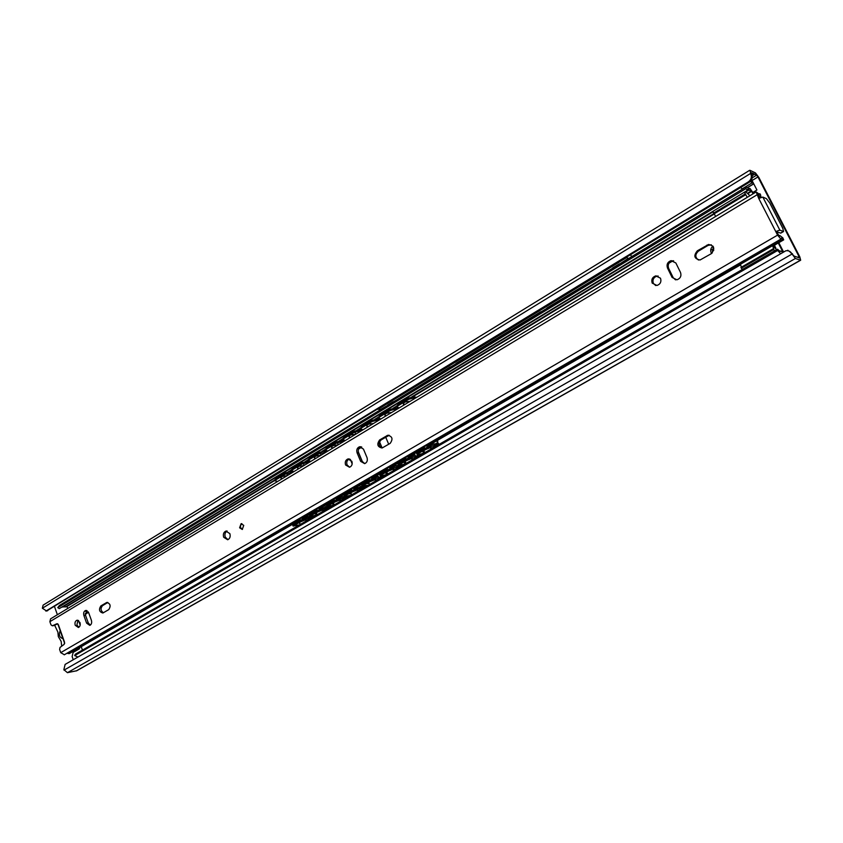 <?xml version="1.0" encoding="UTF-8"?>
<svg xmlns="http://www.w3.org/2000/svg" width="843" height="843" viewBox="0 0 843 843"><rect width="100%" height="100%" fill="white"/><g stroke="black" fill="none" stroke-linecap="round" stroke-linejoin="round"><path stroke-width="1.26" d="M789.206 251.14L794.169 256.124L799.333 257.863L798.974 256.483L757.952 176.935L756.603 175.154L753.273 173.447L751.071 172.615L751.693 174.469C752.883 177.557 752.051 180.16 749.195 182.288L46.681 610.943M750.523 173.489L42.361 608.235L46.344 610.838L748.31 181.898C751.176 179.77 752.009 177.156 750.818 174.058L750.017 170.339L755.433 172.889L758.805 177.336L799.765 256.757L800.671 260.213L795.392 258.495L791.682 253.48C790.397 251.298 788.447 250.403 785.845 250.792L65.122 664.41L63.868 669.669L67.44 672.682L76.776 670.733M42.361 608.235L43.109 605.148L749.638 170.328M57.377 614.726L54.489 606.517M73.236 659.753L72.129 656.592L73.13 652.429L79.305 648.857L79.937 647.424M787.099 250.677L787.889 250.223L788.194 250.803M750.312 181.424L753.716 183.753L756.93 190.002L752.989 192.383M747.583 187.483L753.716 183.753L752.546 181.477L750.923 180.75M713.758 250.297L711.734 249.612M713.052 249.971L711.682 249.823M740.586 187.546L742.535 189.085M742.125 188.916L751.914 182.942M749.648 181.983L750.365 181.551M62.919 638.646L60.138 630.754M753.147 173.553L751.682 174.448L750.818 174.058M754.59 174.227L752.146 175.723M61.697 646.181L61.16 641.407L58.315 636.591L57.882 632.071L54.669 625.243M57.798 623.862L60.201 630.68C58.515 634.874 59.442 637.529 62.993 638.636L64.669 643.388M782.715 252.247L780.618 250.982L780.154 251.477L777.52 249.18L75.333 654.21L74.669 655.58L77.946 657.045M746.055 186.935L59.389 605.495L57.756 607.634L59.252 608.635L747.393 190.37L747.541 189.18L750.944 191.161L751.261 190.687L753.052 193.827M62.013 606.96L65.775 606.802M66.755 606.201L67.693 608.488M81.223 646.676L82.445 650.111M777.52 249.18L777.657 250.476L780.492 253.522M74.669 655.58L777.657 250.476M778.279 242.995L782.957 252.099M712.978 246.145C710.775 247.99 710.164 250.181 711.165 252.731L711.618 253.458M88.252 611.849L85.248 613.641M78.557 620.574L80.169 625.127M713.399 246.82L712.114 253.058M88.515 612.324L85.291 614.241M753.568 193.511L749.912 188.379L749.585 188.853L746.171 186.872L745.96 188.59L747.393 190.37M783.484 251.804L778.806 242.689M57.756 607.634L745.96 188.59M747.256 197.336L744.39 192.193M745.813 191.877L749.954 195.702M774.359 251.003L772.62 245.65L776.129 249.159L774.496 245.187M740.46 264.281L772.62 245.65L740.46 264.281L742.082 269.623M715.665 216.451L712.851 211.361M756.118 191.972L50.569 618.846L49.874 621.681L50.98 624.832L52.34 625.801L56.997 623.704L58.367 624.663L64.563 642.292L64.152 644.358L60.032 647.424L59.621 649.468L60.728 652.651L64.374 654.758M66.987 653.241L69.252 653.61M57.767 623.841L53.667 625.569M759.343 198.073L757.762 194.67L760.987 197.009L760.386 194.227L759.701 193.742L759.395 194.301L756.171 191.941L758.732 198.421L762.831 197.072L779.849 230.15L775.75 231.53L777.583 235.123L780.892 239.127L781.292 238.2L783.684 239.865L782.831 237.852L779.701 235.46L779.301 236.377L776.73 231.899L780.808 233.111M660.501 278.211L655.759 275.861C652.324 277.168 651.144 279.591 652.208 283.122L656.982 285.471C660.396 284.154 661.565 281.731 660.501 278.211M79.969 622.492L76.829 620.3C75.143 621.165 74.616 622.829 75.238 625.295L78.388 627.498C80.064 626.623 80.591 624.958 79.969 622.492M243.743 525.368L241.077 523.714L239.612 527.813L242.278 529.467L243.743 525.368M229.844 533.608L225.861 531.111C223.606 532.207 222.868 534.251 223.68 537.265L227.673 539.762C229.928 538.666 230.655 536.612 229.844 533.608M351.847 461.247L347.906 458.971C345.535 460.057 344.766 462.048 345.577 464.978L349.539 467.254C351.9 466.168 352.669 464.166 351.847 461.247M680.522 272.468L675.854 262.984L671.112 260.635C667.603 261.952 666.381 264.396 667.466 267.979L672.092 277.442L676.94 279.802C680.417 278.464 681.608 276.019 680.522 272.468M697.351 250.803C693.325 255.777 694.221 258.843 700.059 259.992L711.218 253.722C715.285 248.748 714.4 245.671 708.552 244.481L697.351 250.803L698.447 251.13C694.969 254.386 694.98 257.357 698.489 260.034M91.402 620.332L88.673 612.713L85.512 610.522C83.805 611.396 83.267 613.072 83.9 615.559L86.608 623.156L89.801 625.369C91.497 624.494 92.024 622.808 91.402 620.332M100.865 605.917C98.568 609.615 99.253 611.976 102.899 613.009L108.768 609.605C111.076 605.906 110.401 603.535 106.734 602.492L100.865 605.917L102.498 605.685C100.338 608.383 100.644 610.743 103.404 612.777M367.011 457.591L363.438 449.066L359.476 446.79C357.063 447.875 356.273 449.888 357.095 452.839L360.646 461.353L364.661 463.639C367.053 462.544 367.833 460.531 367.011 457.591M379.645 439.941C376.6 444.272 377.411 446.959 382.1 448.012L390.14 443.397C393.217 439.055 392.406 436.358 387.706 435.294L379.645 439.941L381.099 439.93C378.254 443.155 378.581 445.842 382.09 448.012M658.214 276.061L656.908 276.135C653.483 277.442 652.303 279.855 653.367 283.385L655.717 285.556M77.946 620.29L76.892 625.032L78.926 627.234M227.157 531.058C225.092 532.281 224.459 534.293 225.25 537.107L227.958 539.657M349.329 458.95C347 460.057 346.252 462.048 347.063 464.914L349.613 467.233M673.673 260.887L672.24 260.94C668.741 262.257 667.519 264.702 668.604 268.274L673.23 277.716L675.559 279.876M711.323 244.797L708.004 245.439L698.447 251.13M86.639 610.522L85.543 615.306L88.252 622.903L90.327 625.116M106.271 602.703L107.841 602.471L102.498 605.685M360.92 446.769C358.528 447.865 357.748 449.877 358.57 452.807L362.111 461.3L364.703 463.629M389.192 435.273L381.099 439.93M758.732 198.421L775.75 231.53L776.73 231.899M779.849 230.15L783.579 231.498L782.704 228.126L769.785 203.058L766.392 198.611L762.831 197.072M241.93 523.682L240.455 525.568L240.613 527.729L242.436 529.415M329.318 503.735L329.571 502.849M291.341 470.278L292.352 468.676L301.868 462.902L306.799 461.511L310.098 461.827M308.57 462.754L307.316 462.512L309.054 462.459M307.316 462.512L302.216 463.892L292.7 469.667L291.52 470.794L294.123 471.49M309.602 515.589L320.477 508.845L327.042 506.654M327.98 506.58L330.171 506.759L320.941 509.846L311.257 515.452L309.971 516.38L310.603 516.517L315.324 515.305M291.815 472.881L285.482 474.04L276.114 479.72L274.976 480.805L277.61 481.479M292.31 472.586L290.561 472.66M285.482 474.04L285.145 473.049L290.045 471.659L293.364 471.954M285.145 473.049L275.787 478.74L276.114 479.72M274.807 480.289L275.787 478.74M298.338 468.697L297.252 467.454L299.233 466.253L303.944 465.547M281.71 478.729L280.624 477.538L282.574 476.358L287.273 475.631M297.358 521.511L297.927 521.891M311.699 513.935L311.805 513.145M314.091 511.817L314.671 512.207M328.675 504.103L328.781 503.313M312.353 513.556L312.595 512.681M313.174 515.905L311.099 516.401M309.929 516.496L308.306 516.643L309.95 516.337M298.57 524.978L293.143 526.106L303.912 519.688L303.459 518.698L308.306 516.643M313.48 516.19L303.912 519.688M301.141 521.596L299.244 522.639M318.085 511.806L316.146 512.86M292.784 525.315L293.933 524.209L294.386 525.2M303.459 518.698L293.933 524.209M325.345 506.78L332.353 505.473M364.123 483.587L364.397 482.691M352.184 463.871L350.309 459.361L352.184 463.871M325.261 449.772L326.336 448.054L336.178 442.08L341.162 440.678L344.408 441.068M342.911 441.974L341.7 441.7L343.396 441.679M341.7 441.7L336.536 443.081L326.694 449.056L325.44 450.257L327.969 451.016M344.113 495.652L355.398 488.634L362.279 486.443M362.564 486.422L365.051 486.632L355.872 489.646L345.851 495.442L344.481 496.443L345.072 496.601L349.676 495.484M325.598 452.449L319.234 453.576L309.55 459.446L308.338 460.605L310.898 461.342M326.083 452.154L324.365 452.196M319.234 453.576L318.875 452.575L323.838 451.184L327.105 451.532M318.875 452.575L309.202 458.455L309.55 459.446M308.159 460.109L309.202 458.455M332.427 448.128L331.362 446.779L333.417 445.536L338.138 444.862M315.24 458.497L314.165 457.212L316.178 455.989L320.898 455.294M331.109 501.964L331.699 502.354M345.936 494.114L346.041 493.313M348.412 491.943L349.013 492.333M363.491 483.956L363.607 483.144M346.578 493.745L346.831 492.86M347.4 496.084L345.145 496.59M344.471 496.632L342.679 496.759L344.471 496.453M347.769 496.401L338.264 499.836L327.073 506.495L326.61 505.494L327.938 504.525L328.401 505.537M335.335 501.827L333.364 502.913M352.859 491.701L350.846 492.807M338.264 499.836L337.79 498.824L342.679 496.759M337.79 498.824L327.938 504.525M360.319 486.559L362.153 486.263M400.151 462.733L400.425 461.827M388.697 444.24L385.715 437.19L388.697 444.24M360.351 428.55L361.489 426.716L371.679 420.531L376.716 419.119L379.908 419.593M378.454 420.467L377.264 420.162L378.939 420.183M377.264 420.162L372.048 421.542L361.858 427.728L360.519 429.003L362.996 429.825M379.814 475.02L391.542 467.717L396.358 465.652L401.426 465.431L392.037 468.75L381.658 474.746L380.182 475.81L380.73 476L385.23 474.967M360.53 431.31L359.15 430.994L354.144 432.406L344.123 438.476L342.827 439.719L345.335 440.51M361.015 431.015L359.329 431.026M354.144 432.406L353.775 431.395L358.791 429.993L362.005 430.415M353.775 431.395L343.765 437.475L344.123 438.476M342.658 439.245L343.765 437.475M367.696 426.843L366.652 425.388L368.781 424.103L373.512 423.46M349.908 437.58L348.854 436.179L350.941 434.914L355.672 434.25M366.01 481.743L366.631 482.133M381.352 473.618L381.468 472.797M383.923 471.374L384.545 471.764M399.519 463.102L399.635 462.28M381.984 473.25L382.248 472.343M382.796 475.568L380.14 475.905M367.306 485.315L362.184 486.211L373.797 479.288L373.312 478.266L378.254 476.179M383.228 475.937L373.797 479.288M370.72 481.385L368.665 482.502M388.855 470.9L386.768 472.048M361.805 485.431L363.122 484.167L363.596 485.189M373.312 478.266L363.122 484.167M396.505 465.631L398.454 465.357M358.254 451.743L362.638 462.238M361.784 447.106L358.507 449.119M382.142 447.991L379.519 441.785M361.447 446.948L358.781 448.539M394.261 408.033L396.663 406.579L397.885 404.629L408.434 398.223L413.534 396.811L416.653 397.359M415.241 398.212L414.092 397.864L415.715 397.917M414.092 397.864L408.823 399.245L398.265 405.652L396.832 407.021L399.234 407.896M416.779 453.671L428.971 446.052L433.839 443.976L438.781 443.871L429.477 447.096L418.729 453.313L417.643 454.672L422.027 453.734M396.684 409.435L395.346 409.087L390.277 410.499L379.908 416.779L378.518 418.107L380.952 418.95M397.169 409.15L395.515 409.108M390.277 410.499L389.898 409.477L394.967 408.065L398.117 408.57M389.898 409.477L379.529 415.768L379.908 416.779M376.01 419.097L378.359 417.675L379.529 415.768M404.208 404.819L403.386 404.06L403.892 403.365L403.186 403.249L405.388 401.921L410.119 401.31M385.799 415.926L384.766 414.419L386.926 413.112L391.658 412.48M402.132 460.826L402.764 461.216M418.012 452.396L418.128 451.563M420.668 450.099L421.31 450.489M433.987 443.955L437.454 443.513L436.948 440.668M418.634 452.038L418.908 451.121M419.414 454.324L417.106 454.63M438.781 443.871L437.844 442.944L437.643 440.394M403.46 464.44L398.507 465.231L410.594 458.023L410.088 456.98L415.083 454.883M419.94 454.746L410.594 458.023M407.338 460.215L405.209 461.384M426.126 449.361L423.955 450.552M398.138 464.44L399.54 463.092L400.025 464.124M410.088 456.98L399.54 463.092M430.404 447.601L426.01 449.414C430.478 447.338 432.059 446.98 430.752 448.339M630.617 254.702L631.597 256.715M628.667 258.495L626.191 257.41M540.732 312.1L547.276 308.106M450.341 367.19L456.369 363.512M540.679 311.805L456.021 363.417M612.766 268.19L546.917 308.001M628.457 258.285L619.731 263.943M450.278 366.926L393.586 401.795M387.896 405.262L380.499 409.466L377.79 409.097M612.724 267.884L619.373 263.827M387.822 404.998L393.238 401.7M626.349 257.747L377.927 409.403M792.504 253.764L791.682 253.48M791.988 254.08L64.026 670.122M757.952 176.935L751.376 180.95M798.974 256.483L797.562 257.284M800.45 260.202L76.197 670.965M795.392 258.495L67.44 672.682M47.766 610.627L46.344 610.838M748.31 181.898L749.195 182.288M756.603 175.154L752.198 177.852M85.754 611.512L87.092 610.711M667.224 264.228L673.125 260.698M66.976 606.496L274.86 480.436M289.318 471.669L291.393 470.415M306.072 461.511L308.201 460.215M323.111 451.174L325.293 449.856M340.446 440.668L342.679 439.308M358.075 429.972L360.372 428.581M412.828 396.779L714.042 214.122M747.752 193.679L751.745 191.266M62.466 607.086L712.988 211.825M744.527 192.657L748.921 189.991M775.75 247.621L775.002 248.053M773.168 248.833L740.902 267.484M773.537 249.612L741.271 268.253M745.096 194.016L713.526 213.174M745.528 194.796L713.947 213.953M54.1 625.506L52.435 625.759M49.874 621.681L756.919 194.881M60.728 652.651L777.583 235.123M759.016 194.259L759.617 193.89M68.22 653.599L299.212 519.752M302.637 517.771L316.104 509.962M319.55 507.971L333.28 500.015M336.747 498.002L350.751 489.888M354.25 487.865L368.517 479.593M372.037 477.549L386.6 469.119M390.151 467.064L404.988 458.466M408.57 456.39L423.713 447.612M427.317 445.526L783.021 239.401M780.492 233.121L783.326 231.477M672.092 277.442L673.23 277.716M667.466 267.979L668.604 268.274M706.919 245.102L708.004 245.439M86.608 623.156L88.252 622.903M83.9 615.559L85.543 615.306M360.646 461.353L362.111 461.3M357.095 452.839L358.57 452.807M386.853 435.652L388.307 435.641M306.799 461.511L307.147 462.501M325.198 506.822L325.661 507.823M290.382 472.649L290.045 471.659M299.202 463.281L301.826 462.933L302.216 463.892M298.159 468.466L297.6 468.202M281.53 478.508L281.004 478.244M330.056 506.801L322.89 510.942L330.171 506.759M317.052 514.304L315.04 515.463M313.048 516.622L305.946 520.711M310.793 514.451L311.257 515.452M301.014 521.659C305.472 519.604 307.094 519.204 305.883 520.447M299.571 523.429L299.033 522.808M316.483 513.682L315.198 513.84L315.935 513.039M317.959 511.87C322.405 509.815 324.018 509.414 322.816 510.668M308.601 517.676L308.148 516.675M320.477 508.845L320.941 509.846M292.352 468.676L292.7 469.667M341.162 440.678L341.52 441.679M360.161 486.59L360.635 487.602M324.186 452.175L323.838 451.184M336.178 442.08L336.536 443.081M332.247 447.896L331.657 447.612M315.05 458.265L314.492 457.991M364.935 486.674L357.632 490.889L365.051 486.632M347.348 496.822L340.108 500.995L347.464 496.78M334.239 504.388L332.079 505.631M345.377 494.43L345.851 495.442M335.219 501.891C339.676 499.836 341.289 499.446 340.045 500.721M333.67 503.766L332.374 503.914L333.164 503.081M351.152 493.692C349.56 494.124 349.392 493.882 350.646 492.976M352.732 491.764C357.19 489.709 358.802 489.319 357.569 490.605M342.996 497.802L342.532 496.79M355.398 488.634L355.872 489.646M326.336 448.054L326.694 449.056M376.716 419.119L377.095 420.141M396.358 465.652L396.842 466.685M359.15 430.994L358.791 429.993M371.679 420.531L372.048 421.542M367.506 426.611L366.895 426.326M349.729 437.348L349.128 437.064M401.036 465.842L393.597 470.141M387.59 473.608L384.966 475.115M382.827 476.348L375.462 480.605L382.943 476.306M381.173 473.724L381.658 474.746M370.593 481.448C375.072 479.372 376.673 478.993 375.388 480.31M368.928 483.429C367.327 483.861 367.179 483.608 368.475 482.67L369.866 484.325M387.021 472.997C385.367 473.45 385.219 473.186 386.568 472.206M388.728 470.963C393.196 468.898 394.787 468.518 393.523 469.846M378.581 477.233L378.107 476.211M391.542 467.717L392.037 468.75M361.489 426.716L361.858 427.728M413.534 396.811L413.924 397.833M433.839 443.976L434.345 445.02M395.346 409.087L394.967 408.065M408.434 398.223L408.823 399.245M404.008 404.587L403.354 404.282M385.599 415.694L384.966 415.399M437.254 442.954L435.905 443.734M425.104 452.459L423.46 450.921M438.413 444.272L430.836 448.655M424.724 452.175L421.774 453.882M419.561 455.157L412.048 459.488L419.666 455.115M405.999 462.986L403.207 464.588M418.233 452.269L418.729 453.313M407.222 460.278C411.711 458.192 413.291 457.833 411.974 459.182M405.43 462.375C403.755 462.839 403.618 462.554 405.03 461.542M424.166 451.574C422.438 452.059 422.301 451.764 423.766 450.71M415.43 455.947L414.935 454.914M425.262 445.958L428.971 446.052L429.477 447.096M397.885 404.629L398.265 405.652M753.768 183.848L747.678 187.557M800.671 260.213L76.629 670.817M47.271 610.859L45.838 611.059M779.807 251.456L780.502 251.045M65.512 606.96L274.723 480.046M288.253 471.838L291.256 470.015M305.008 461.679L308.064 459.825M322.047 451.342L325.156 449.456M339.371 440.826L342.532 438.908M357 430.13L360.224 428.181M374.935 419.256L378.212 417.264M393.186 408.181L396.516 406.168M411.753 396.916L713.789 213.69M747.372 193.321L750.944 191.161M749.206 188.811L749.87 188.411M53.994 625.538L52.34 625.801M758.921 194.206L759.669 193.753M759.322 198.01L760.987 197.009M778.858 235.956L779.585 235.524M69.189 653.652L298.938 520.595M303.512 517.95L315.83 510.816M320.424 508.15L333.006 500.868M337.632 498.181L350.467 490.752M355.135 488.044L368.233 480.457M372.933 477.739L386.315 469.994M391.047 467.254L404.703 459.34M409.477 456.579L423.428 448.497M428.244 445.715L740.259 265.008M773.221 245.924L783.684 239.865M64.247 654.832L780.892 239.127M780.755 233.142L783.579 231.498M656.908 276.135L655.759 275.861M77.377 620.206L76.829 620.3M226.862 531.016L225.861 531.111M349.255 458.929L347.906 458.971M672.24 260.94L671.112 260.635M709.637 244.818L708.552 244.481M86.081 610.437L85.512 610.522M107.335 602.408L106.734 602.492M360.899 446.758L359.476 446.79M389.15 435.283L387.706 435.294M241.772 523.651L241.077 523.714M317.073 514.325L315.156 515.421M313.164 516.58L305.956 520.742M309.507 515.389L309.971 516.38M292.69 525.115L293.143 526.106M318.001 511.859L322.553 510.004L322.953 511.385M301.067 521.648L305.64 519.783L306.009 521.153M274.649 479.825L274.976 480.805M291.183 469.804L291.52 470.794M299.096 463.344L297.547 465.526M297.769 467.781L298.475 468.856M304.386 465.283L303.006 463.471M282.489 473.439L280.951 475.6M281.162 477.833L281.868 478.908M287.737 475.357L286.378 473.566M285.187 473.028L282.595 473.376M317.484 508.445L315.767 511.575M316.072 512.966L317.411 514.578M321.141 508.477L317.59 508.382M300.582 518.245L298.875 521.353M299.181 522.723L300.508 524.335M304.228 518.276L300.698 518.182M334.26 504.409L332.195 505.589M344.007 495.431L344.481 496.443M352.785 491.754L357.274 489.92L357.695 491.343M350.361 493.176L352.079 494.578M332.911 503.26L334.597 504.662M335.261 501.88L339.782 500.036L340.172 501.448M307.99 459.614L308.338 460.605M325.082 449.256L325.44 450.257M333.175 442.638L331.594 444.862M331.826 447.169L332.542 448.244M338.538 444.619L337.105 442.765M335.925 442.227L333.27 442.586M315.988 453.081L314.428 455.283M314.65 457.57L315.366 458.645M321.32 455.041L319.908 453.207M318.728 452.67L316.093 453.018M352.153 488.35L350.403 491.522M355.851 488.382L352.258 488.287M334.671 498.476L332.943 501.638M338.349 498.519L334.776 498.424M401.152 465.81L393.597 470.162M387.611 473.618L385.082 475.083M379.698 474.788L380.182 475.81M361.7 485.199L362.184 486.211M388.781 470.942L393.207 469.129M370.646 481.427L375.103 479.604L375.525 481.058M342.469 438.718L342.827 439.719M360.151 428.002L360.519 429.003M368.412 421.226L366.81 423.481M367.053 425.852L367.769 426.927M371.215 420.815L368.517 421.173M350.646 432.027L349.055 434.261M349.287 436.6L350.003 437.675M356.052 434.019L354.597 432.143M353.417 431.616L350.741 431.964M388.022 467.549L386.252 470.784M386.579 472.228L387.959 473.892M393.66 470.594L393.238 469.14M391.774 467.58L388.117 467.486M369.929 478.034L368.17 481.237M373.66 478.076L370.035 477.981M438.518 444.24L430.836 448.676M424.746 452.185L421.879 453.84M406.01 462.997L403.323 464.556M416.663 453.418L417.159 454.451M398.022 464.198L398.507 465.231M407.274 460.257L411.658 458.455M378.149 417.095L378.518 418.107M396.452 405.999L396.832 407.021M404.903 399.066L403.27 401.352M403.523 403.786L404.25 404.861M407.738 398.644L404.998 399.002M386.494 410.235L384.882 412.512M385.135 414.914L385.852 415.989M389.318 409.824L386.6 410.183M425.157 446.01L423.365 449.298M430.899 449.119L430.457 447.612M406.431 456.874L404.64 460.13M404.977 461.606L406.368 463.271M412.122 459.951L411.679 458.466M410.214 456.917L406.526 456.822"/></g></svg>

